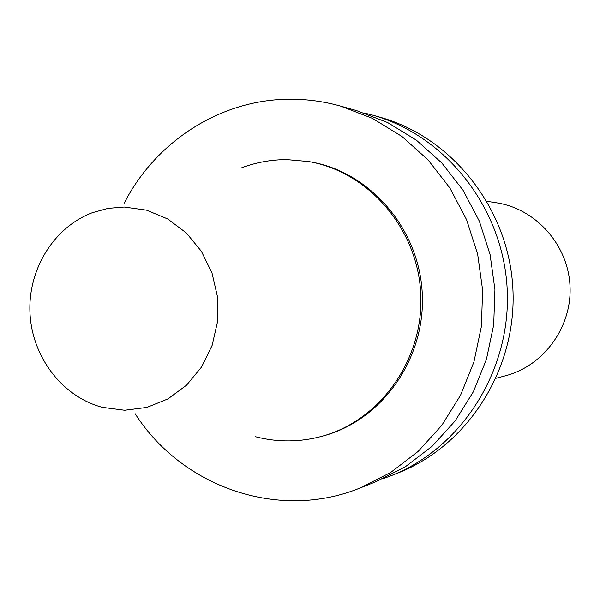 <?xml version="1.0" encoding="UTF-8"?>
<svg xmlns="http://www.w3.org/2000/svg" width="600" height="600" viewBox="0 0 600 600"><rect width="100%" height="100%" fill="white"/><g stroke="black" fill="none" stroke-linecap="round" stroke-linejoin="round"><path stroke-width="0.9" d="M124.192 207.038L146.528 210.165L167.648 218.947L186.315 232.935L201.413 251.34L212.032 273.127L217.53 297L217.567 321.57L212.138 345.36L201.585 366.983L186.562 385.178L167.962 398.903L146.91 407.415L124.62 410.257L102.375 407.347C62.438 396.847 32.175 357.165 30 313.47C27.69 269.79 53.73 227.22 92.385 212.685L108.03 208.38L124.192 207.038M241.8 167.738C256.32 162.322 271.35 159.615 286.89 159.608L308.587 161.535C368.46 171.712 417.607 228.555 420.743 293.423C424.26 358.267 381.195 419.842 322.68 436.095C300.293 442.283 277.935 442.507 255.608 436.763M308.587 161.535L310.418 161.858C370.125 172.005 419.13 228.675 422.257 293.34C425.768 357.99 382.822 419.377 324.465 435.592L322.68 436.095M124.26 203.093C155.865 141.218 220.868 99.292 289.793 99.218C306.915 99.12 323.82 101.407 340.515 106.08L372.465 118.373L401.993 136.5L428.107 159.96L449.903 188.025L466.62 219.803L477.668 254.257L482.64 290.243L481.373 326.55L473.918 361.957L460.537 395.28L441.728 425.43L418.155 451.433L390.638 472.493L360.112 487.987C278.827 521.243 181.92 487.162 135.067 413.625M340.515 106.08L356.535 110.595L387.668 122.565L416.423 140.205L441.855 163.012L463.072 190.29L479.347 221.167L490.095 254.647L494.933 289.612L493.695 324.892L486.435 359.295L473.408 391.68L455.092 420.99L432.135 446.272L405.33 466.77L375.585 481.86L360.112 487.987M364.53 113.047L372.517 115.102C445.942 135.502 503.145 207.99 507.18 288.983C511.463 369.968 461.978 447.93 391.028 475.74L383.288 478.597M372.517 115.102L379.972 117.203C452.467 137.347 508.912 208.837 512.888 288.69C517.11 368.535 468.278 445.425 398.22 472.89L391.028 475.74M487.058 201.322L496.44 202.785C535.793 208.733 568.028 244.702 570 285.765C572.243 326.805 543.855 365.888 505.32 375.825L496.132 378.248"/></g></svg>
